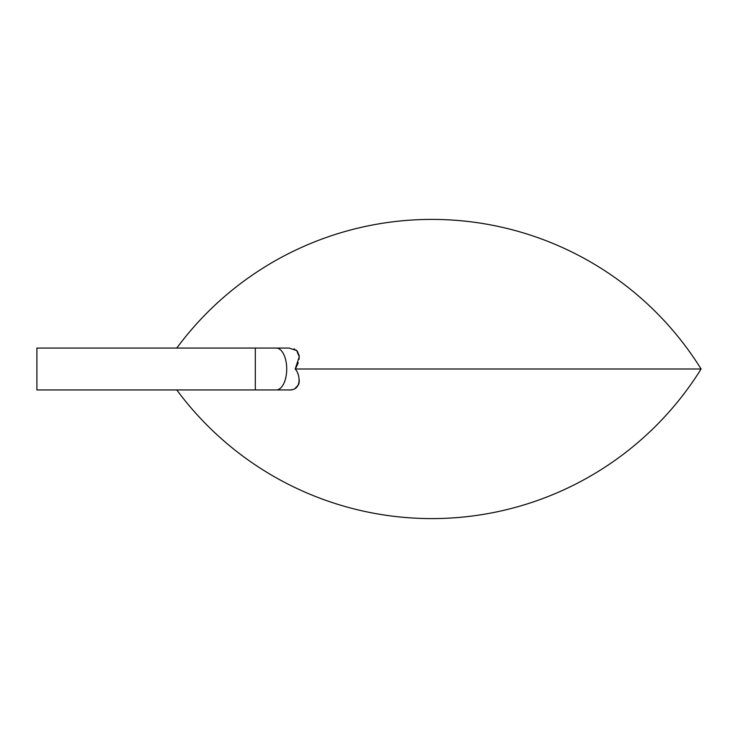 <?xml version="1.0" encoding="UTF-8"?>
<svg xmlns="http://www.w3.org/2000/svg" width="738" height="738" viewBox="0 0 738 738"><rect width="100%" height="100%" fill="white"/><g stroke="black" fill="none" stroke-linecap="round" stroke-linejoin="round"><path stroke-width="1.11" d="M295.735 368.096L296.658 366.408M297.091 365.522L298.235 362.699M299.093 359.277L299.167 355.605M299.158 355.568L297.331 351.251M297.082 350.965L295.929 349.95M294.702 349.212L293.955 348.889M255.311 348.059L36.9 348.059L36.9 389.941L255.311 389.941L255.311 348.059L289.093 348.059L296.676 350.559L299.259 356.777L295.191 369L701.1 369A317.137 317.137 0 0 0 176.779 348.059M295.191 369C300.495 374.609 301.934 390.67 289.093 389.941L289.241 389.941M290.984 389.839L292.442 389.581M294.868 388.695L298.613 384.599M298.853 383.898L299.148 382.496M299.241 381.564L299.204 379.655M255.311 389.941L289.093 389.941M276.252 348.059A20.941 10.47 90 0 1 286.722 369A20.941 10.47 90 0 1 276.252 389.941M176.779 389.941A317.137 317.137 0 0 0 701.1 369"/></g></svg>
